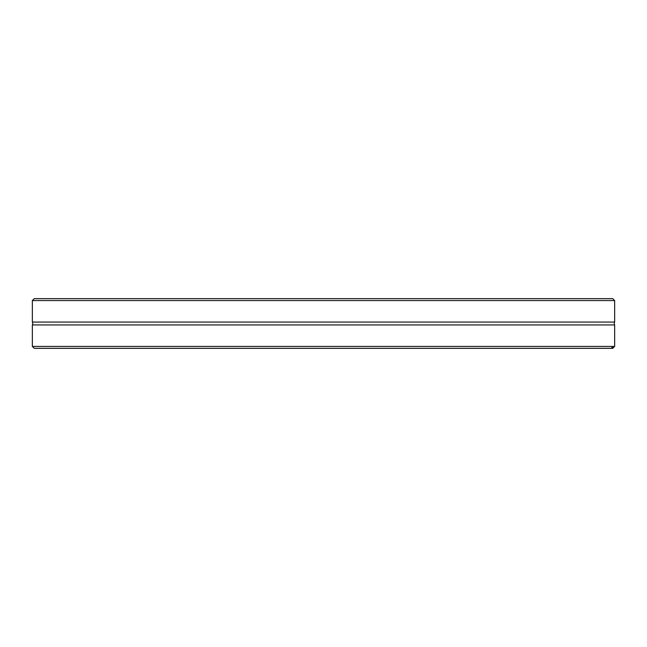 <?xml version="1.0" encoding="UTF-8"?>
<svg xmlns="http://www.w3.org/2000/svg" width="647" height="647" viewBox="0 0 647 647"><rect width="100%" height="100%" fill="white"/><g stroke="black" fill="none" stroke-linecap="round" stroke-linejoin="round"><path stroke-width="0.97" d="M614.65 346.428L32.35 346.428L34.259 348.337L611.116 348.337C612.733 346.865 612.887 346.865 611.561 348.337L611.116 348.337C612.733 346.865 612.887 346.865 611.561 348.337L612.741 348.337L614.65 346.428L614.65 324.931L32.35 324.931A2.863 2.863 0 0 0 32.35 322.069L614.65 322.069L614.65 300.572L32.35 300.572L34.259 298.663L612.741 298.663L614.65 300.572M614.65 324.931A2.863 2.863 0 0 1 614.65 322.069M32.35 322.069L32.35 300.572M32.35 346.428L32.35 324.931"/></g></svg>
